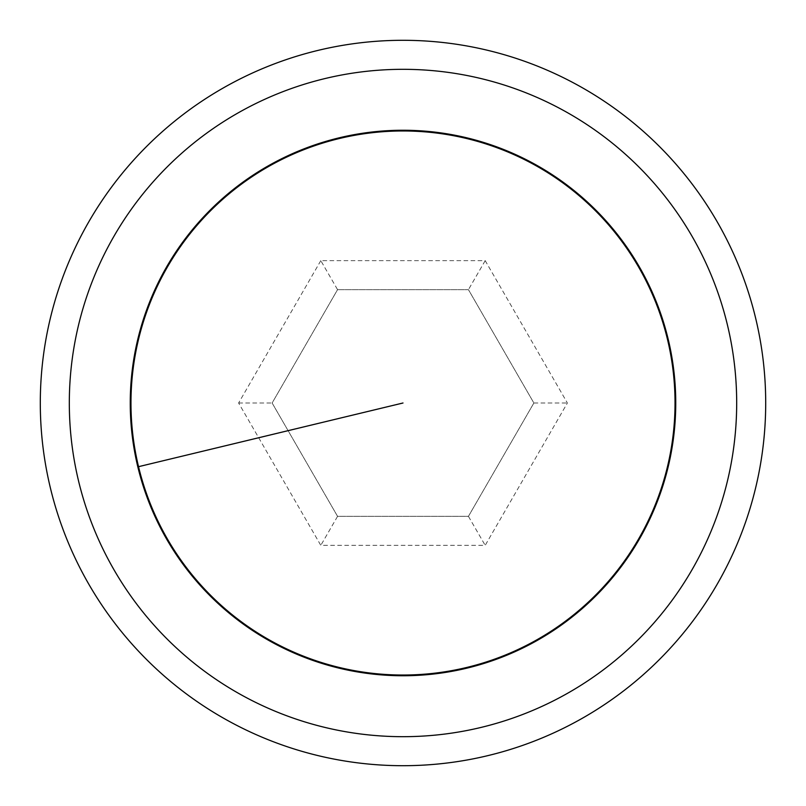 <?xml version="1.0" encoding="UTF-8"?>
<svg xmlns="http://www.w3.org/2000/svg" width="806" height="806" viewBox="0 0 806 806"><rect width="100%" height="100%" fill="white"/><g stroke="black" fill="none" stroke-linecap="round" stroke-linejoin="round"><path stroke-width="0.6" stroke-dasharray="4.03 3.02" d="M403 130.25A272.75 272.75 0 0 0 130.25 403A272.75 272.75 0 0 0 403 675.75A272.75 272.75 0 0 0 675.75 403A272.75 272.75 0 0 0 403 130.25M403 765.7A362.7 362.7 0 0 0 765.7 403A362.7 362.7 0 0 0 403 40.3A362.7 362.7 0 0 0 40.3 403A362.7 362.7 0 0 0 403 765.7M403 736.684A333.684 333.684 0 0 0 736.684 403A333.684 333.684 0 0 0 403 69.316A333.684 333.684 0 0 0 69.316 403A333.684 333.684 0 0 0 403 736.684M320.808 260.64L238.616 403L320.808 545.36L485.192 545.36L567.384 403L485.192 260.64L320.808 260.64L337.563 289.656L468.437 289.656L533.874 403L468.437 516.344L337.563 516.344L272.126 403L337.563 289.656L468.437 289.656L533.874 403L468.437 516.344L337.563 516.344L272.126 403L337.563 289.656M485.192 260.64L468.437 289.656M533.874 403L567.384 403M468.437 516.344L485.192 545.36M337.563 516.344L320.808 545.36M238.616 403L272.126 403M138.531 466.684L403 403"/><path stroke-width="1.21" d="M403 130.25A272.75 272.75 0 0 0 130.25 403A272.75 272.75 0 0 0 403 675.75A272.75 272.75 0 0 0 675.75 403A272.75 272.75 0 0 0 403 130.25M403 736.684A333.684 333.684 0 0 0 736.684 403A333.684 333.684 0 0 0 403 69.316A333.684 333.684 0 0 0 69.316 403A333.684 333.684 0 0 0 403 736.684M403 765.7A362.7 362.7 0 0 0 765.7 403A362.7 362.7 0 0 0 403 40.3A362.7 362.7 0 0 0 40.3 403A362.7 362.7 0 0 0 403 765.7M138.531 466.684A272.025 272.025 0 0 0 466.684 667.469A272.025 272.025 0 0 0 667.469 339.316A272.025 272.025 0 0 0 339.316 138.531A272.025 272.025 0 0 0 138.531 466.684L403 403"/></g></svg>
